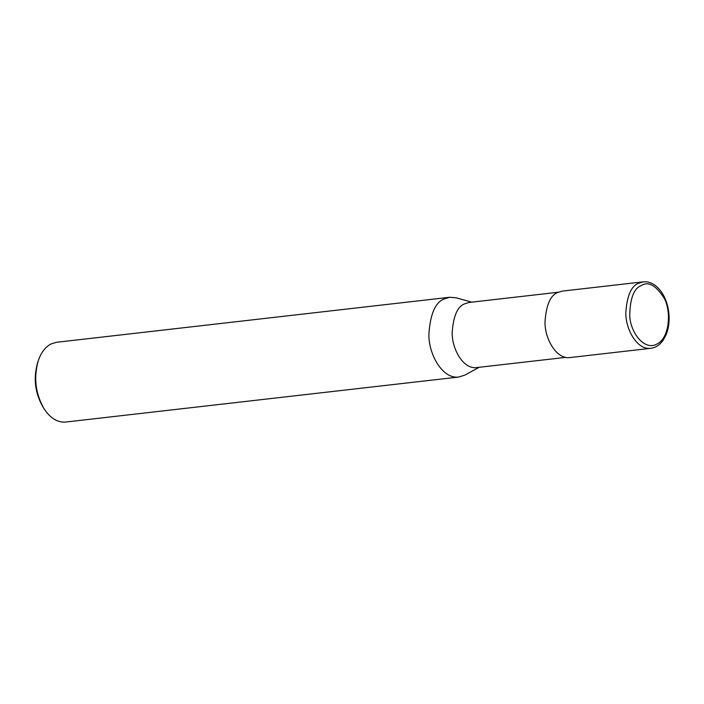 <?xml version="1.0" encoding="UTF-8"?>
<svg xmlns="http://www.w3.org/2000/svg" width="704" height="704" viewBox="0 0 704 704"><rect width="100%" height="100%" fill="white"/><g stroke="black" fill="none" stroke-linecap="round" stroke-linejoin="round"><path stroke-width="1.06" d="M479.195 367.286L464.842 375.1L458.85 377.027L65.639 422.048C57.306 422.682 50.002 418.062 43.71 408.197C35.394 393.122 33.581 377.309 38.271 360.747C41.07 352.546 45.302 346.958 50.978 343.974L56.505 342.294L449.715 297.264L455.99 297.783L471.733 302.148M43.71 408.197L42.566 406.322C34.945 392.506 33.282 378.013 37.585 362.833L38.271 360.747M458.85 377.027C442.253 379.412 428.384 353.681 428.894 334.171C430.267 314.01 435.362 302.271 444.189 298.945L449.715 297.264M565.752 357.377L476.652 367.576C463.091 369.53 451.774 348.515 452.188 332.578C453.306 316.122 457.468 306.53 464.675 303.811L469.19 302.447L558.298 292.239M650.786 348.313L569.976 357.562C556.142 359.559 544.588 338.114 545.019 321.851C546.154 305.061 550.405 295.275 557.753 292.494L562.364 291.104L643.174 281.846C649.766 281.292 655.635 284.372 660.792 291.086C665.113 297.026 667.779 304.216 668.8 312.664C669.68 320.989 668.721 328.486 665.922 335.174L662.878 340.604C659.56 345.136 655.53 347.706 650.786 348.313C636.962 350.302 625.407 328.865 625.83 312.602C626.974 295.803 631.224 286.018 638.572 283.246L643.174 281.846M641.318 285.551C648.226 281.098 655.802 285.234 664.039 297.959C671.502 310.992 669.768 338.158 656.797 344.133C644.098 351.146 630.106 331.945 629.737 315.322C630.098 298.241 633.961 288.314 641.318 285.551"/></g></svg>

